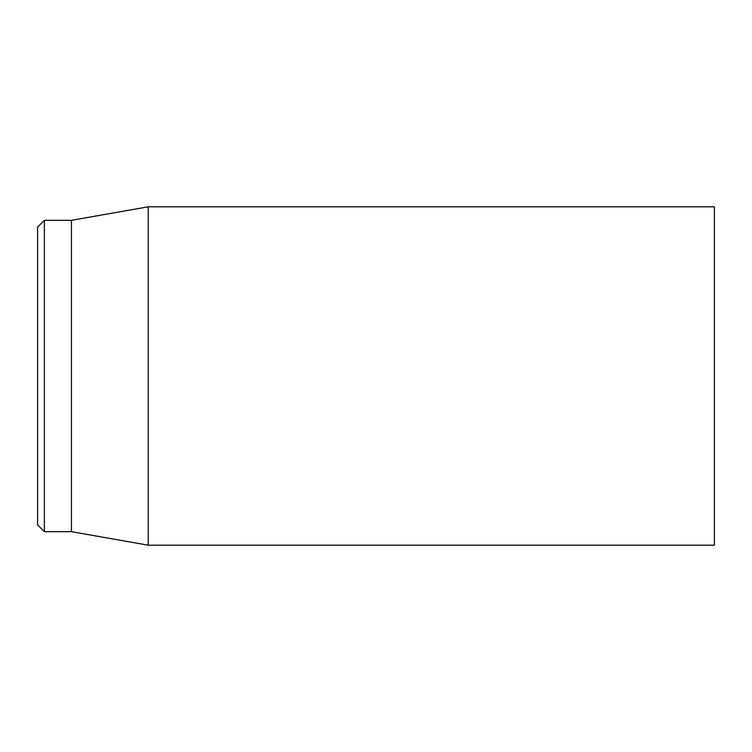 <?xml version="1.0" encoding="UTF-8"?>
<svg xmlns="http://www.w3.org/2000/svg" width="752" height="752" viewBox="0 0 752 752"><rect width="100%" height="100%" fill="white"/><g stroke="black" fill="none" stroke-linecap="round" stroke-linejoin="round"><path stroke-width="1.13" d="M37.6 376L37.6 524.896L44.368 531.664L44.368 220.336L37.6 227.104L37.6 376M44.368 531.664L71.44 531.664L71.44 220.336L44.368 220.336M148.21 376L148.21 545.2L714.4 545.2L714.4 206.8L148.21 206.8L148.21 376M71.44 531.664L148.21 545.2M71.44 220.336L148.21 206.8"/></g></svg>
